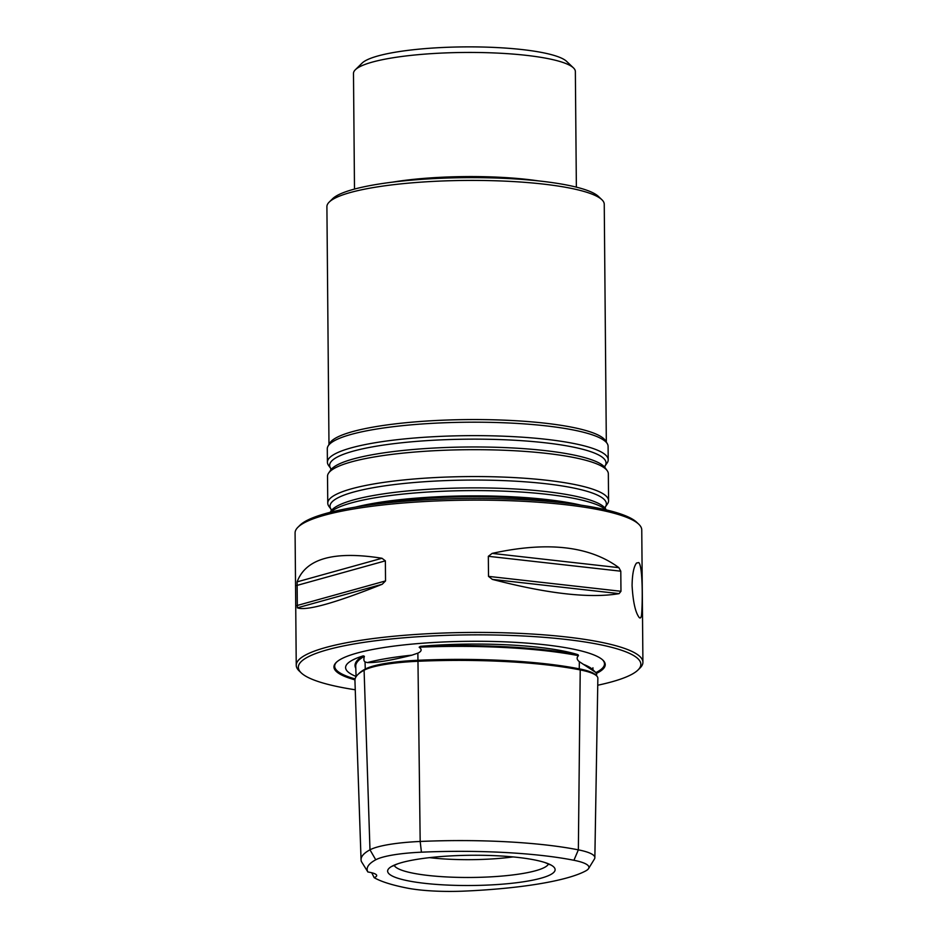 <?xml version="1.0" encoding="UTF-8"?>
<svg xmlns="http://www.w3.org/2000/svg" width="938" height="938" viewBox="0 0 938 938"><rect width="100%" height="100%" fill="white"/><g stroke="black" fill="none" stroke-linecap="round" stroke-linejoin="round"><path stroke-width="1.41" d="M355.455 507.118A140.407 25.349 -0.5 0 1 580.95 505.148M605.96 509.826A140.407 25.349 179.5 0 0 468.062 490.621A140.407 25.349 179.5 0 0 330.528 512.23M605.268 507.048L607.437 503.964A140.407 25.349 179.5 0 0 608.574 500.704A140.407 25.349 179.5 0 0 605.901 495.839A140.407 25.349 179.5 0 0 454.367 476.821A140.407 25.349 179.5 0 0 327.761 503.155A140.407 25.349 179.5 0 0 328.957 506.403L331.137 509.381L331.137 510.917M608.574 500.704L608.34 473.819A140.407 25.349 179.5 0 0 607.144 470.571A140.407 25.349 179.5 0 0 605.667 468.965A140.407 25.349 179.5 0 0 463.161 449.759A140.407 25.349 179.5 0 0 328.663 473.01A140.407 25.349 179.5 0 0 327.526 476.27L327.761 503.155M604.904 466.127L607.074 463.055A140.407 25.349 179.5 0 0 608.211 459.784A140.407 25.349 179.5 0 0 605.538 454.93A140.407 25.349 179.5 0 0 454.004 435.9A140.407 25.349 179.5 0 0 327.409 462.235A140.407 25.349 179.5 0 0 328.593 465.483L330.774 468.472L330.786 469.997M608.211 459.784L608.094 446.347A140.407 25.349 179.5 0 0 607.285 443.662A140.407 25.349 179.5 0 0 605.42 441.493A140.407 25.349 179.5 0 0 461.32 422.299A140.407 25.349 179.5 0 0 328.054 446.101A140.407 25.349 179.5 0 0 327.292 448.798L327.409 462.235M607.285 443.662L605.538 440.766A138.672 25.033 179.5 0 0 603.697 438.609A138.672 25.033 179.5 0 0 461.379 419.661A138.672 25.033 179.5 0 0 329.754 443.17L328.054 446.101M328.98 444.495L326.905 206.688A138.672 25.033 -0.5 0 1 329.226 202.069A138.672 25.033 -0.5 0 1 464.72 180.448A138.672 25.033 -0.5 0 1 601.61 199.466A138.672 25.033 -0.5 0 1 601.856 199.688A138.672 25.033 -0.5 0 1 604.248 204.261L606.323 442.079M329.226 202.069L332.603 198.739A135.213 24.411 -0.5 0 1 465.33 177.657A135.213 24.411 -0.5 0 1 598.421 196.429L601.856 199.688M576.366 187.143L575.357 71.523A110.942 20.026 179.5 0 0 573.435 67.864A110.942 20.026 179.5 0 0 573.247 67.688A110.942 20.026 179.5 0 0 463.735 52.469A110.942 20.026 179.5 0 0 355.338 69.764A110.942 20.026 179.5 0 0 353.485 73.457L354.494 189.077M573.435 67.864L566.564 61.333A104.012 18.772 179.5 0 0 566.388 61.169A104.012 18.772 179.5 0 0 463.724 46.9A104.012 18.772 179.5 0 0 362.091 63.116L355.338 69.764M632.083 585.617C633.021 601.926 635.413 612.573 639.235 617.556L639.282 617.603C640.361 618.529 641.111 617.685 641.533 615.07C642.577 604.787 642.999 566.599 638.801 562.577L636.539 563.023C633.748 566.669 632.259 574.197 632.083 585.617M361.4 861.553A167.105 30.168 -0.5 0 1 361.06 859.806A167.105 30.168 -0.5 0 1 369.982 849.816A66.704 12.042 -0.5 0 1 420.177 841.468A167.105 30.168 -0.5 0 1 578.359 849.851A66.704 12.042 -0.5 0 1 594.856 857.684A66.704 12.042 -0.5 0 1 594.458 858.985L588.572 868.576A60.7 10.963 179.5 0 0 573.915 860.275A161.102 29.078 179.5 0 0 421.432 852.185A60.7 10.963 179.5 0 0 375.751 859.783A161.102 29.078 179.5 0 0 367.872 871.977L361.4 861.553M371.729 872.739L374.168 877.663A161.102 29.078 179.5 0 0 407.01 888.052A60.7 10.963 179.5 0 0 464.474 891.1A161.102 29.078 179.5 0 0 585.699 870.921A60.7 10.963 179.5 0 0 588.572 868.576M597.741 685.232A171.267 30.919 179.5 0 0 637.992 670.002L640.021 668.008A173.342 31.294 179.5 0 0 642.917 662.24A173.342 31.294 179.5 0 0 639.622 656.248A173.342 31.294 179.5 0 0 452.538 632.751A173.342 31.294 179.5 0 0 296.244 665.265A173.342 31.294 179.5 0 0 299.234 670.987L301.297 672.945A171.267 30.919 179.5 0 0 355.256 689.782M637.992 670.002A171.267 30.919 179.5 0 0 637.594 658.382A171.267 30.919 179.5 0 0 437.131 635.718A171.267 30.919 179.5 0 0 301.297 672.945M296.244 665.265L295.083 532.96A173.342 31.294 -0.5 0 1 297.979 527.191L300.008 525.198A171.267 30.919 -0.5 0 1 468.132 498.488A171.267 30.919 -0.5 0 1 636.703 522.267L638.766 524.225A173.342 31.294 -0.5 0 1 641.756 529.935L642.917 662.24M297.979 527.191A173.342 31.294 -0.5 0 1 467.359 500.165A173.342 31.294 -0.5 0 1 638.461 523.943A173.342 31.294 -0.5 0 1 638.766 524.225M455.129 855.691A83.74 15.114 -0.5 0 1 544.908 862.526A83.74 15.114 -0.5 0 1 553.526 866.759A83.74 15.114 -0.5 0 1 458.846 885.437A83.74 15.114 -0.5 0 1 397.724 863.816A83.74 15.114 -0.5 0 1 455.129 855.691M382.212 584.257L385.541 580.927L385.366 560.842L381.989 558.262C334.127 550.653 305.835 558.509 297.112 581.865L297.346 607.847C306.292 611.095 334.585 603.228 382.212 584.257L297.346 607.847M619.103 593.637L620.968 591.28L620.792 571.195L618.869 567.654C589.533 545.986 547.288 541.238 492.133 553.397L488.335 556.304L488.51 576.378L492.356 579.391C547.745 593.813 589.99 598.561 619.103 593.637L492.356 579.391M596.474 673.39A135.658 24.494 179.5 0 0 602.9 660.141A135.658 24.494 179.5 0 0 602.665 659.918A135.658 24.494 179.5 0 0 468.766 641.311A135.658 24.494 179.5 0 0 336.214 662.463A135.658 24.494 179.5 0 0 354.951 679.851M596.615 675.852L596.65 673.941L595.524 672.253L579.344 661.689C576.753 659.649 576.471 657.632 578.476 655.662L578.043 654.712A171.431 30.942 179.5 0 0 420.423 646.341A124.004 22.383 -0.5 0 1 578.043 654.712M420.423 646.341L419.157 647.208C422.123 649.424 421.69 651.394 417.867 653.129L411.958 655.158C391.451 660.352 376.572 662.826 367.321 662.591L365.046 661.911C363.768 661.056 363.557 659.191 364.401 656.319L363.299 655.85A171.431 30.942 179.5 0 0 355.807 668.348M356.077 676.45A124.004 22.383 -0.5 0 1 346.321 669.931A124.004 22.383 -0.5 0 1 363.299 655.85M594.856 857.684L597.858 678.28A71.265 12.862 179.5 0 0 596.627 675.864L595.384 674.692A70.01 12.64 179.5 0 0 579.262 668.841A170.411 30.766 179.5 0 0 417.961 660.282A70.01 12.64 179.5 0 0 365.269 669.052A170.411 30.766 179.5 0 0 359.019 673.425L357.8 674.621A171.666 30.989 179.5 0 0 354.939 680.484L361.06 859.806M578.476 655.662A170.739 30.825 179.5 0 0 419.157 647.208M364.401 656.319A170.739 30.825 179.5 0 0 355.736 666.285L356.088 676.685M596.627 675.864A71.265 12.862 179.5 0 0 580.223 669.92A171.666 30.989 179.5 0 0 417.727 661.29A71.265 12.862 179.5 0 0 364.096 670.224A171.666 30.989 179.5 0 0 357.8 674.621M374.168 877.663A27.73 5.007 179.5 0 0 376.689 875.553A27.73 5.007 179.5 0 0 367.872 871.977M429.51 857.649A72.801 13.144 179.5 0 0 513.016 856.922M567.361 503.331A139.821 25.244 179.5 0 0 369.009 505.066M606.347 509.92L605.28 508.455A138.191 24.951 179.5 0 0 603.826 506.872A138.191 24.951 179.5 0 0 463.56 487.959A138.191 24.951 179.5 0 0 331.184 510.847L330.141 512.324M605.327 508.525L605.315 506.977A138.191 24.951 179.5 0 0 603.755 499.051A138.191 24.951 179.5 0 0 445.937 480.596A138.191 24.951 179.5 0 0 331.137 509.381L331.173 509.44M607.144 470.571L604.916 467.534A138.191 24.951 179.5 0 0 603.462 465.952A138.191 24.951 179.5 0 0 463.208 447.051A138.191 24.951 179.5 0 0 330.833 469.926L328.663 473.01M604.963 467.605L604.951 466.057A138.191 24.951 179.5 0 0 603.404 458.131A138.191 24.951 179.5 0 0 445.573 439.688A138.191 24.951 179.5 0 0 330.774 468.461L330.821 468.519M392.565 182.136A110.942 20.026 -0.5 0 1 538.166 180.858M375.751 859.783L369.982 849.816L364.096 670.224L365.269 669.052L365.046 661.911M421.432 852.185L420.177 841.468L417.867 653.129M573.915 860.275L578.359 849.851L580.223 669.92L579.262 668.841L579.344 661.689M394.136 865.246A77.432 13.976 179.5 0 0 471.439 877.464A77.432 13.976 179.5 0 0 548.519 863.898M381.989 558.262L297.112 581.865M385.366 560.842L296.666 585.511M385.541 580.927L296.842 605.585M618.869 567.654L492.133 553.397M620.792 571.195L488.335 556.304M620.968 591.28L488.51 576.378M336.59 662.111A134.908 24.353 179.5 0 0 355.103 678.913M595.841 672.581A134.908 24.353 179.5 0 0 602.513 659.789M411.958 655.158A125.106 22.582 179.5 0 0 367.321 662.591M595.524 672.253L592.617 669.498A125.106 22.582 179.5 0 0 592.394 669.298A125.106 22.582 179.5 0 0 583.143 664.245M392.506 866.173L397.724 863.816M544.908 862.526L550.125 864.766M592.922 667.774L592.945 669.861"/></g></svg>

